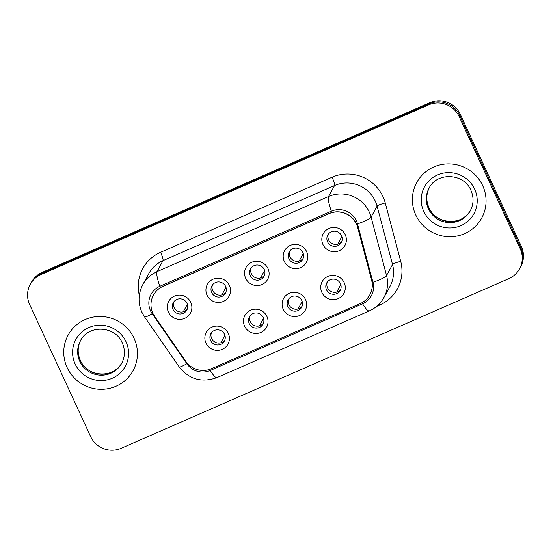 <?xml version="1.0" encoding="UTF-8"?>
<svg xmlns="http://www.w3.org/2000/svg" width="551" height="551" viewBox="0 0 551 551"><rect width="100%" height="100%" fill="white"/><g stroke="black" fill="none" stroke-linecap="round" stroke-linejoin="round"><path stroke-width="0.83" d="M266.918 316.453A12.342 12.081 28.6 0 1 260.899 332.453A12.342 12.081 28.6 0 1 244.603 326.22A12.342 12.081 28.6 0 1 250.622 310.22A12.342 12.081 28.6 0 1 266.918 316.453M249.238 323.568A7.714 7.556 -151.4 0 0 262.985 324.202A7.714 7.556 -151.4 0 0 256.435 312.934A7.714 7.556 -151.4 0 0 249.238 323.568M305.543 299.544A12.342 12.081 28.6 0 1 299.524 315.544A12.342 12.081 28.6 0 1 283.235 309.311A12.342 12.081 28.6 0 1 289.247 293.311A12.342 12.081 28.6 0 1 305.543 299.544M287.863 306.659A7.714 7.556 -151.4 0 0 301.611 307.293A7.714 7.556 -151.4 0 0 295.06 296.025A7.714 7.556 -151.4 0 0 287.863 306.659M344.168 282.635A12.342 12.081 28.6 0 1 338.149 298.635A12.342 12.081 28.6 0 1 321.86 292.402A12.342 12.081 28.6 0 1 327.879 276.402A12.342 12.081 28.6 0 1 344.168 282.635M326.488 289.75A7.714 7.556 -151.4 0 0 340.236 290.384A7.714 7.556 -151.4 0 0 333.686 279.116A7.714 7.556 -151.4 0 0 326.488 289.75M228.286 333.362A12.342 12.081 28.6 0 1 222.273 349.362A12.342 12.081 28.6 0 1 205.978 343.128A12.342 12.081 28.6 0 1 211.997 327.129A12.342 12.081 28.6 0 1 228.286 333.362M210.613 340.477A7.714 7.556 -151.4 0 0 224.353 341.11A7.714 7.556 -151.4 0 0 217.803 329.842A7.714 7.556 -151.4 0 0 210.613 340.477M229.368 285.439A12.342 12.081 28.6 0 1 223.348 301.445A12.342 12.081 28.6 0 1 207.052 295.212A12.342 12.081 28.6 0 1 213.072 279.205A12.342 12.081 28.6 0 1 229.368 285.439M211.687 292.553A7.714 7.556 -151.4 0 0 225.435 293.187A7.714 7.556 -151.4 0 0 218.885 281.919A7.714 7.556 -151.4 0 0 211.687 292.553M267.993 268.53A12.342 12.081 28.6 0 1 261.973 284.536A12.342 12.081 28.6 0 1 245.684 278.296A12.342 12.081 28.6 0 1 251.704 262.297A12.342 12.081 28.6 0 1 267.993 268.53M250.312 275.645A7.714 7.556 -151.4 0 0 264.06 276.278A7.714 7.556 -151.4 0 0 257.51 265.01A7.714 7.556 -151.4 0 0 250.312 275.645M306.618 251.621A12.342 12.081 28.6 0 1 300.605 267.628A12.342 12.081 28.6 0 1 284.309 261.388A12.342 12.081 28.6 0 1 290.329 245.388A12.342 12.081 28.6 0 1 306.618 251.621M288.944 258.736A7.714 7.556 -151.4 0 0 302.685 259.369A7.714 7.556 -151.4 0 0 296.135 248.102A7.714 7.556 -151.4 0 0 288.944 258.736M345.25 234.712A12.342 12.081 28.6 0 1 339.23 250.719A12.342 12.081 28.6 0 1 322.934 244.479A12.342 12.081 28.6 0 1 328.954 228.479A12.342 12.081 28.6 0 1 345.25 234.712M327.57 241.827A7.714 7.556 -151.4 0 0 341.317 242.461A7.714 7.556 -151.4 0 0 334.767 231.193A7.714 7.556 -151.4 0 0 327.57 241.827M190.742 302.347A12.342 12.081 28.6 0 1 184.723 318.354A12.342 12.081 28.6 0 1 168.427 312.121A12.342 12.081 28.6 0 1 174.447 296.114A12.342 12.081 28.6 0 1 190.742 302.347M173.062 309.462A7.714 7.556 -151.4 0 0 186.803 310.103A7.714 7.556 -151.4 0 0 180.26 298.828A7.714 7.556 -151.4 0 0 173.062 309.462M263.433 323.203A7.714 7.556 28.6 0 1 250.03 315.902M302.058 306.294A7.714 7.556 28.6 0 1 288.662 298.993M340.69 289.385A7.714 7.556 28.6 0 1 327.287 282.084M224.808 340.112A7.714 7.556 28.6 0 1 211.405 332.811M225.882 292.188A7.714 7.556 28.6 0 1 212.479 284.888M264.514 275.28A7.714 7.556 28.6 0 1 251.111 267.979M303.14 258.371A7.714 7.556 28.6 0 1 289.736 251.07M341.765 241.462A7.714 7.556 28.6 0 1 328.362 234.161M187.257 309.097A7.714 7.556 28.6 0 1 173.854 301.796M154.679 316.453A20.821 20.394 28.6 0 1 152.889 313.319A20.821 20.394 28.6 0 1 153.426 295.122A20.821 20.394 28.6 0 1 163.048 286.32L328.988 213.678A20.821 20.394 28.6 0 1 357.702 227.584L371.574 279.991A20.821 20.394 28.6 0 1 369.811 294.806A20.821 20.394 28.6 0 1 360.196 303.608L211.467 368.715A20.821 20.394 28.6 0 1 185.763 361.325L154.679 316.453M67.126 367.551A37.02 36.249 -151.4 0 0 99.517 389.288A37.02 36.249 -151.4 0 0 133.101 370.609A37.02 36.249 -151.4 0 0 134.058 338.252A37.02 36.249 -151.4 0 0 101.666 316.515A37.02 36.249 -151.4 0 0 68.083 335.194A37.02 36.249 -151.4 0 0 67.126 367.551A37.02 36.249 -151.4 0 0 99.517 389.288A37.02 36.249 -151.4 0 0 133.101 370.609A37.02 36.249 -151.4 0 0 134.058 338.252A37.02 36.249 -151.4 0 0 101.666 316.515A37.02 36.249 -151.4 0 0 68.083 335.194A37.02 36.249 -151.4 0 0 67.126 367.551M415.743 214.945A37.02 36.249 -151.4 0 0 448.135 236.682A37.02 36.249 -151.4 0 0 481.719 218.003A37.02 36.249 -151.4 0 0 482.676 185.646A37.02 36.249 -151.4 0 0 450.291 163.909A37.02 36.249 -151.4 0 0 416.701 182.588A37.02 36.249 -151.4 0 0 415.743 214.945A37.02 36.249 -151.4 0 0 448.135 236.682A37.02 36.249 -151.4 0 0 481.719 218.003A37.02 36.249 -151.4 0 0 482.676 185.646A37.02 36.249 -151.4 0 0 450.291 163.909A37.02 36.249 -151.4 0 0 416.701 182.588A37.02 36.249 -151.4 0 0 415.743 214.945M153.502 294.985A20.821 20.394 28.6 0 1 163.124 286.183L329.064 213.54A20.821 20.394 28.6 0 1 357.778 227.446L371.643 279.853A20.821 20.394 28.6 0 1 369.886 294.668M150.568 310.895A18.968 18.576 -151.4 0 0 152.2 313.746L186.83 363.743A18.968 18.576 -151.4 0 0 210.248 370.479L362.586 303.787A18.968 18.576 -151.4 0 0 372.951 282.27L357.496 223.878A18.968 18.576 -151.4 0 0 356.387 220.793A18.968 18.576 -151.4 0 0 331.344 211.212L159.818 286.293A18.968 18.576 -151.4 0 0 150.568 310.895M519.552 268.826L520.75 266.629A23.135 22.66 -151.4 0 0 521.349 246.407L460.347 114.388L459.748 115.483A23.135 22.66 -151.4 0 0 429.201 103.795L41.539 273.496A23.135 22.66 -151.4 0 0 30.849 283.276A23.135 22.66 -151.4 0 1 41.539 273.496L429.201 103.795A23.135 22.66 -151.4 0 1 459.748 115.483L520.75 247.502L459.748 115.483L459.148 116.585A23.135 22.66 -151.4 0 0 428.602 104.897L40.939 274.598A23.135 22.66 -151.4 0 0 30.25 284.371A23.135 22.66 -151.4 0 0 29.651 304.593L90.653 436.612A23.135 22.66 -151.4 0 0 121.199 448.3L508.869 278.606A23.135 22.66 -151.4 0 0 519.552 268.826A23.135 22.66 -151.4 0 0 520.151 248.604L459.148 116.585M520.151 267.724A23.135 22.66 -151.4 0 0 520.75 247.502A23.135 22.66 -151.4 0 1 520.151 267.724M460.347 114.388A23.135 22.66 -151.4 0 0 429.801 102.7L42.131 272.394A23.135 22.66 -151.4 0 0 31.448 282.174L30.25 284.371M183.263 311.797L187.361 304.276M220.813 342.812L224.911 335.29M221.888 294.888L225.986 287.367M260.52 277.98L264.618 270.458M299.145 261.071L303.243 253.55M337.77 244.162L341.868 236.641M259.438 325.903L263.536 318.382M298.063 308.994L302.162 301.473M336.695 292.085L340.793 284.564M139.32 295.322A38.563 37.764 28.6 0 1 160.568 252.303L332.088 177.215A7.714 1.247 -113.6 0 1 334.553 185.535L163.027 260.623A30.849 30.209 -151.4 0 0 148.777 273.661L142.799 284.647A30.849 30.209 28.6 0 1 157.042 271.609A26.992 4.36 66.4 0 0 159.818 286.293M332.088 177.215A38.563 37.764 28.6 0 1 383 196.7A38.563 37.764 28.6 0 1 385.259 202.961L400.715 261.36A38.563 37.764 28.6 0 1 379.646 305.096L376.547 306.452M375.279 201.122A30.849 30.209 -151.4 0 0 334.553 185.535L328.568 196.528A30.849 30.209 28.6 0 1 369.294 212.107A30.849 30.209 28.6 0 1 371.105 217.122L386.554 275.521A30.849 30.209 28.6 0 1 383.951 297.471L389.936 286.486A30.849 30.209 -151.4 0 0 392.539 264.528L377.091 206.136A30.849 30.209 -151.4 0 0 375.279 201.122M142.799 284.647C138.143 293.711 137.84 302.912 141.896 312.252L144.541 316.88A26.992 2.5 -34.7 0 0 152.2 313.746M331.344 211.212A26.992 4.36 -113.6 0 1 328.568 196.528L157.042 271.609L163.027 260.623A7.714 1.247 -113.6 0 0 160.568 252.303M144.541 316.88L179.171 366.876C189.207 379.432 201.804 383.007 216.949 377.607A26.992 4.36 -113.6 0 1 210.248 370.479M362.586 303.787A26.992 4.36 66.4 0 0 369.294 310.916C375.665 308.064 380.555 303.58 383.951 297.471M372.951 282.27A26.992 4.015 -14.8 0 0 386.554 275.521L392.539 264.528A7.714 1.15 165.2 0 1 400.715 261.36M179.171 366.876A26.992 2.5 -34.7 0 0 186.83 363.743M357.496 223.878A26.992 4.015 -14.8 0 0 371.105 217.122L377.091 206.136A7.714 1.15 165.2 0 1 385.259 202.961M428.602 104.897L429.801 102.7M40.939 274.598L42.131 272.394M520.151 248.604L521.349 246.407M379.143 304.042A7.714 1.247 -113.6 0 1 379.646 305.096M80.666 340.36A23.507 23.018 -151.4 0 0 80.315 360.423A23.507 23.018 -151.4 0 0 100.599 374.212A23.507 23.018 -151.4 0 0 121.936 362.84M79.792 361.38A23.507 23.018 -151.4 0 0 100.358 375.183A23.507 23.018 -151.4 0 0 121.681 363.323C125.105 356.697 125.304 349.885 122.274 342.887C115.311 325.607 88.119 324.491 80.398 340.835A23.507 23.018 -151.4 0 0 79.792 361.38M126.027 341.772A28.135 27.55 -151.4 0 0 88.876 327.556A28.135 27.55 -151.4 0 0 75.156 364.039A28.135 27.55 -151.4 0 0 112.301 378.248A28.135 27.55 -151.4 0 0 126.027 341.772M429.284 187.746A23.507 23.018 -151.4 0 0 428.933 207.81A23.507 23.018 -151.4 0 0 449.223 221.598A23.507 23.018 -151.4 0 0 470.561 210.234M428.409 208.774A23.507 23.018 -151.4 0 0 448.975 222.576A23.507 23.018 -151.4 0 0 470.306 210.716C473.729 204.09 473.922 197.279 470.891 190.274C463.935 173 436.736 171.884 429.015 188.228A23.507 23.018 -151.4 0 0 428.409 208.774M474.645 189.158A28.135 27.55 -151.4 0 0 437.501 174.949A28.135 27.55 -151.4 0 0 423.774 211.426A28.135 27.55 -151.4 0 0 460.925 225.641A28.135 27.55 -151.4 0 0 474.645 189.158M216.949 377.607L369.294 310.916M80.921 339.871C77.498 346.496 77.298 353.308 80.329 360.313C87.292 377.587 114.484 378.709 122.205 362.365M429.539 187.264C426.116 193.89 425.923 200.702 428.947 207.699C435.91 224.98 463.109 226.096 470.829 209.752"/></g></svg>
